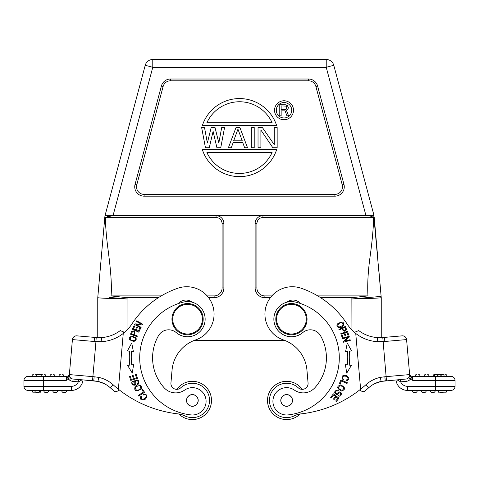 <?xml version="1.0" encoding="UTF-8"?>
<svg xmlns="http://www.w3.org/2000/svg" width="479" height="479" viewBox="0 0 479 479"><rect width="100%" height="100%" fill="white"/><g stroke="black" fill="none" stroke-linecap="round" stroke-linejoin="round"><path stroke-width="0.72" d="M381.248 337.599L381.248 297.693C379.53 298.106 369.752 298.531 351.903 298.974L381.134 296.405L381.248 297.693L373.632 214.041L373.997 215.688L113.02 215.688L365.992 215.688L326.229 67.305L152.777 67.305L145.233 65.288L105.009 215.688L112.559 215.688L105.009 215.688L145.233 65.288A7.808 7.808 -121.8 0 1 152.777 59.498L326.229 59.498A7.808 7.808 119.6 0 1 333.773 65.288L373.632 214.041M336.701 76.221L369.549 198.803M333.773 65.288A7.808 7.808 119.6 0 0 326.229 59.498A7.808 7.808 119.6 0 1 333.773 65.288A7.808 7.808 119.6 0 0 326.229 59.498L326.229 67.305L333.773 65.288M105.009 215.688L104.787 217.394L105.009 215.688L113.02 215.688L152.777 67.305L152.777 59.498L326.229 59.498M334.899 196.168A9.37 9.37 0 0 0 343.952 184.367L317.583 85.969A9.37 9.37 0 0 0 308.536 79.023L170.476 79.023A9.37 9.37 0 0 0 161.423 85.969L135.054 184.367A9.37 9.37 0 0 0 144.107 196.168L334.899 196.168L334.899 194.39A7.592 7.592 0 0 0 342.234 184.828L343.952 184.367M334.899 194.39L144.107 194.39A7.592 7.592 0 0 1 136.772 184.828L163.141 86.43A7.592 7.592 0 0 1 170.476 80.801L308.536 80.801A7.592 7.592 0 0 1 315.871 86.43L342.234 184.828M276.676 149.544A39.05 39.05 0 0 1 202.33 149.544L276.676 149.544M206.898 152.49L272.108 152.49A35.847 35.847 0 0 1 206.898 152.49M202.33 125.648L276.676 125.648A39.05 39.05 0 0 0 202.33 125.648M272.108 122.702A35.847 35.847 0 0 0 206.898 122.702L272.108 122.702M205.449 147.748L209.275 147.748L213.101 131.33L216.921 147.748L220.747 147.748L224.573 127.444L221.705 127.444L218.837 142.993L215.011 127.444L211.185 127.444L207.365 142.993L204.497 127.444L201.629 127.444L205.449 147.748M239.871 127.444L236.045 127.444L228.393 147.748L231.267 147.748L233.177 142.562L242.739 142.562L244.649 147.748L247.517 147.748L239.871 127.444M242.26 140.832L237.955 129.168L233.656 140.832L242.26 140.832M254.211 147.748L254.211 127.444L251.343 127.444L251.343 147.748L254.211 147.748M258.031 147.748L260.899 147.748L260.899 130.037L272.85 147.748L277.155 147.748L277.155 127.444L274.287 127.444L274.287 144.724L262.336 127.444L258.031 127.444L258.031 147.748M274.533 110.26A9.49 9.49 0 0 1 284.017 100.77A9.49 9.49 0 0 1 293.507 110.26A9.49 9.49 0 0 1 284.017 119.75A9.49 9.49 0 0 1 274.533 110.26M276.305 110.26A7.712 7.712 0 0 0 284.017 117.972A7.712 7.712 0 0 0 291.729 110.26A7.712 7.712 0 0 0 284.017 102.548A7.712 7.712 0 0 0 276.305 110.26M285.31 104.715L279.766 104.715L279.766 115.804L281.149 115.804L281.149 110.853L285.077 110.853L286.927 115.804L288.544 115.804L286.466 110.38L288.083 108.961L288.31 107.308L287.388 105.661L285.31 104.715M285.538 109.434L281.149 109.434L281.149 105.895L286.232 106.128L286.927 108.02L286.232 109.2L285.538 109.434M377.674 256.84L374.225 217.394L373.536 217.466C371.848 216.31 369.483 215.718 366.447 215.688M351.939 330.037L351.867 297.693L367.962 295.914C367.303 284.562 368.04 271.24 370.177 255.936C372.423 239.494 373.542 226.675 373.536 217.466L262.941 217.466L262.935 215.688A7.808 7.808 0 0 0 255.121 223.501L255.121 287.927A9.76 9.76 0 0 0 264.887 297.693L270.366 297.693M271.815 295.914L264.887 295.914A7.987 7.987 0 0 1 256.9 287.927L256.9 223.501C257.259 219.831 259.271 217.819 262.941 217.466M367.962 295.914L317.775 295.914M369.531 298.435L370.884 298.387M372.979 230.788L372.345 237.829M374.225 217.394L373.536 217.466M370.429 216.131L369.273 215.909M103.045 237.297L104.787 217.394L105.506 217.436M107.392 216.472L109.649 215.921M104.787 217.394L97.872 296.405L104.787 217.394L105.476 217.466C105.44 224.747 106.152 234.279 107.595 246.056C109.499 260.528 112.355 282.808 111.044 295.914L127.145 297.693L127.067 298.98C109.188 298.531 99.422 298.1 97.758 297.693L99.602 276.64M100.476 266.605L101.332 256.84M208.634 297.693L214.125 297.693A9.76 9.76 0 0 0 223.885 287.927L223.885 223.501A7.808 7.808 90 0 0 216.071 215.688L216.053 217.466L105.476 217.466L112.559 215.688M216.053 217.466C219.729 217.813 221.747 219.825 222.106 223.501L222.106 287.927A7.987 7.987 0 0 1 214.125 295.914L207.185 295.914M161.225 295.914L111.044 295.914M158.357 297.693L127.145 297.693M320.643 297.693L351.867 297.693M285.304 340.647L193.696 340.647A35.141 35.141 0 0 0 172.057 370.081A35.141 35.141 0 0 1 195.636 339.91A27.333 27.333 0 0 0 189.127 286.837A27.333 27.333 0 0 0 177.853 288.22A89.812 89.812 0 0 0 131.857 324.061A39.05 39.05 0 0 1 123.259 333.444L118.229 390.942L118.379 389.211L118.229 390.942L115.044 391.792A121.247 121.247 0 0 1 110.29 387.745A121.247 121.247 0 0 0 115.044 391.792A121.247 121.247 0 0 1 110.29 387.745A27.141 27.141 0 0 0 97.92 381.422L98.704 377.392L94.141 376.757L93.782 380.841L97.764 381.386M44.529 376.356L66.695 376.356A2.736 2.736 0 0 0 69.419 373.859L72.419 339.581A4.101 4.101 0 0 1 76.856 335.851L96.207 337.527L95.95 341.617L94.159 341.479A4.101 0.311 -85 0 1 94.83 337.426L101.596 337.581L96.207 337.527L97.758 337.605L97.758 297.693M300.489 303.53A9.76 9.76 0 0 0 286.957 302.177M372.788 336.953L377.5 337.593L377.177 341.677A39.05 39.05 0 0 1 355.741 333.444L360.621 389.211A117.145 117.145 0 0 1 300.794 413.91A19.525 19.525 0 0 0 294.28 415.826A17.184 17.184 0 0 1 270.096 405.096A17.184 17.184 0 0 1 298.267 387.798A5.856 5.856 0 0 0 308.069 382.978L306.943 370.081A35.141 35.141 0 0 0 283.364 339.91A27.333 27.333 0 0 1 289.873 286.837A27.333 27.333 0 0 1 301.147 288.22A89.812 89.812 0 0 1 347.143 324.061A39.05 39.05 0 0 0 355.741 333.444L355.735 333.42M343.204 325.882C344.377 321.744 342.563 321.02 337.761 323.714C334.947 326.648 340.072 329.684 343.204 325.882M342.377 338.132L342.557 338.791L347.886 337.324L343.305 341.509L343.503 342.216L350.281 340.353L350.101 339.695L344.778 341.156L349.353 336.971L349.155 336.27L342.377 338.132M345.628 351.502L347.509 351.335A65.797 65.797 0 0 1 347.269 364.866L345.395 364.639L346.736 373.111L351.394 365.363L349.209 365.1A67.749 67.749 0 0 0 349.448 351.173L351.646 350.981L347.263 343.078L345.628 351.502L347.263 343.078L351.646 350.981L349.448 351.173M340.803 333.689L342.168 337.461L342.946 337.18L341.826 334.079L344.078 333.264L345.084 336.06L345.862 335.785L344.85 332.983L346.874 332.252L347.952 335.24L348.736 334.959L347.413 331.306L340.803 333.689M341.599 391.038C345.844 389.433 345.521 387.379 340.623 384.876C336.42 386.457 336.743 388.511 341.599 391.038M340.892 379.985L339.443 383.416L340.21 383.739L341.347 381.033L347.059 383.445L347.371 382.721L340.892 379.985M338.324 390.433L337.084 390.02C334.132 391.259 333.941 392.786 336.498 394.6C337.042 395.337 339.713 391.888 340.324 392.894C341.126 394.385 340.533 395.121 338.551 395.103L338.198 395.774C342.677 398.241 342.299 388.116 337.084 393.534C336.042 393.972 335.468 393.612 335.372 392.451C335.827 391.014 336.695 390.565 337.988 391.098L338.324 390.433M333.39 393.84L330.678 397.36L331.336 397.869L333.564 394.971L335.462 396.432L333.456 399.043L334.108 399.546L336.114 396.929L337.821 398.247L335.677 401.031L336.336 401.54L338.958 398.127L333.39 393.84M343.748 379.41L342.677 378.398C342.21 376.482 343.299 375.776 345.952 376.278C348.67 377.733 348.712 379.003 346.077 380.087L346.036 380.889C349.676 379.841 349.73 378.051 346.203 375.506C341.85 375.039 340.874 376.566 343.275 380.081L343.748 379.41M320.517 335.695A44.511 44.511 0 0 1 326.241 353.957A44.511 44.511 0 0 0 320.517 335.695A11.712 11.712 0 0 0 302.788 332.582A17.573 17.573 0 0 1 273.928 320.696A17.573 17.573 0 0 1 295.639 302.105A57.402 57.402 0 0 1 288.047 414.904A57.402 57.402 0 0 0 339.078 352.837M294.375 390.092A13.669 13.669 0 0 0 272.97 402.51A13.669 13.669 0 0 1 294.375 390.092A15.621 15.621 0 0 0 314.847 387.768A44.511 44.511 0 0 0 326.241 353.957M338.887 329.33L339.18 329.983L341.784 328.81C343.874 331.929 345.413 332.019 346.407 329.079L345.299 326.456L338.887 329.33M360.771 390.942L363.956 391.792A121.247 121.247 0 0 0 368.71 387.745L365.974 384.691A117.145 117.145 0 0 1 360.621 389.211L360.771 390.942L360.621 389.211M384.092 337.432L402.144 335.851L382.793 337.527L377.362 337.581A34.949 34.949 0 0 1 358.753 330.588L355.604 331.869L358.753 330.588A34.949 34.949 0 0 0 377.362 337.581L377.548 337.593M377.404 337.581L375.183 337.36M378.955 381.973L376.734 382.751M381.236 381.386L386.469 380.733L385.218 380.841L384.859 376.757L380.302 377.392L381.116 381.41A27.141 27.141 0 0 0 368.71 387.745A27.141 27.141 0 0 1 381.116 381.41L405.923 379.033A4.101 4.101 0 0 0 409.647 374.59L409.737 375.626L409.647 374.59A4.101 4.101 0 0 1 405.923 379.033A4.101 4.101 0 0 0 409.647 374.59A4.101 4.101 0 0 1 405.923 379.033A4.101 4.101 0 0 0 409.647 374.59A4.101 4.101 0 0 1 405.923 379.033A4.101 4.101 0 0 0 409.647 374.59L406.581 339.581A4.101 4.101 0 0 0 402.144 335.851A4.101 4.101 0 0 1 406.581 339.581L384.841 341.479A4.101 0.311 85 0 0 384.17 337.426L402.144 335.851A4.101 4.101 0 0 1 406.581 339.581M400.085 379.542L400.462 379.506L400.073 379.542L400.462 379.506L400.073 379.542L400.462 379.506L400.085 379.542L400.462 379.506L400.085 379.542L400.666 381.841L396.935 379.817M406.126 381.362L400.666 381.841L400.462 379.506L405.923 379.033L406.126 381.362A6.443 6.443 0 0 0 410.341 379.266L411.132 377.069L409.737 375.626L409.581 373.859L409.737 375.626L408.922 377.769L410.341 379.266L411.407 377.44L412.904 380.458L412.305 376.356L450.949 376.356A4.101 4.101 0 0 1 455.05 380.458L455.05 386.314A4.101 4.101 0 0 1 450.949 390.415L407.473 390.415A11.52 11.52 0 0 1 396.001 379.895A11.52 11.52 0 0 0 407.473 390.415L435.333 390.415A2.539 2.539 0 0 1 432.794 392.756A2.539 2.539 0 0 1 430.262 390.415L431.681 390.415L430.262 390.415M384.859 376.757L409.647 374.59L409.162 377.224L409.737 375.626L409.581 373.854A2.736 2.736 0 0 0 412.305 376.356A2.736 2.736 0 0 1 409.581 373.859L409.599 374.003M411.132 377.069L412.365 379.242M443.039 374.482A2.539 2.539 0 0 1 447.039 376.356L450.949 376.356A4.101 4.101 0 0 1 455.032 380.098A4.101 4.101 0 0 0 450.949 376.356M447.039 376.356A2.539 2.539 0 0 0 444.296 374.021A2.539 2.539 0 0 1 447.039 376.356L445.626 376.356M444.506 376.356L444.021 376.356L444.021 374.482L434.459 374.482L434.459 376.356L432.998 376.356A2.539 2.539 0 0 1 436.998 374.482M434.459 376.356L438.04 376.356L438.04 374.482M410.132 376.165L410.766 376.704M455.05 380.458A4.101 4.101 0 0 0 455.032 380.098A4.101 4.101 0 0 1 455.05 380.458L435.333 380.458L435.333 386.314L407.473 386.314A7.419 7.419 0 0 1 400.666 381.841M377.177 341.677L384.841 341.479M380.583 381.535L378.895 381.991M376.799 382.727L374.554 383.739L381.194 381.398M300.794 413.91A19.525 19.525 0 0 0 300.141 413.994A19.136 19.136 0 0 1 288.304 419.502L288.304 419.502A19.136 19.136 0 0 1 267.575 402.109M288.304 419.502A19.136 19.136 0 0 1 267.575 402.115A19.136 19.136 0 0 1 284.963 381.38A19.136 19.136 0 0 1 284.969 381.38A19.136 19.136 0 0 1 302.219 389.343A5.856 5.856 0 0 0 308.069 382.978M432.794 390.415L435.321 390.415L435.333 386.314L455.05 386.314M446.266 390.415L446.266 392.169L438.453 392.169L438.453 390.415M415.054 392.744A2.539 2.539 0 0 1 412.299 390.415A2.539 2.539 0 0 0 415.054 392.744A2.539 2.539 0 0 0 417.359 390.415A2.539 2.539 0 0 1 415.054 392.744M426.34 390.415A2.539 2.539 0 0 1 424.035 392.744A2.539 2.539 0 0 1 421.281 390.415M443.398 392.169A2.539 2.539 0 0 1 440.153 392.169M424.017 376.356A2.539 2.539 0 0 1 426.544 374.009A2.539 2.539 0 0 1 429.076 376.356A2.539 2.539 0 0 0 426.544 374.009A2.539 2.539 0 0 0 424.017 376.356A2.539 2.539 0 0 1 426.544 374.009A2.539 2.539 0 0 1 429.076 376.356M415.036 376.356A2.539 2.539 0 0 1 417.562 374.009A2.539 2.539 0 0 1 420.095 376.356M441.177 376.356L441.177 374.482M440.848 374.482L440.848 376.356M437.68 376.356L437.68 374.482M284.963 381.38A19.136 19.136 0 0 1 302.219 389.343M339.264 326.971C335.893 326.684 339.09 322.116 341.743 322.63C343.922 324.427 343.102 325.876 339.264 326.971M347.509 351.335L346.646 351.412M338.557 388.271C339.024 385.17 340.725 384.972 343.671 387.685C343.257 390.744 341.551 390.942 338.557 388.271M288.047 414.904A13.669 13.669 0 0 1 272.97 402.51M280.802 400.953A5.856 5.856 0 0 0 287.143 406.276A5.856 5.856 0 0 0 292.471 399.929A5.856 5.856 0 0 0 286.125 394.606A5.856 5.856 0 0 0 280.802 400.953A5.856 5.856 0 0 1 286.125 394.606M283.975 395.331A5.76 5.76 0 0 1 291.741 397.78A5.76 5.76 0 0 1 289.298 405.551A5.76 5.76 0 0 1 281.526 403.102A5.76 5.76 0 0 1 283.975 395.331M306.991 317.805A15.621 15.621 0 0 1 292.795 334.725A15.621 15.621 0 0 1 275.874 320.529A15.621 15.621 0 0 1 290.07 303.608A15.621 15.621 0 0 1 306.991 317.805M276.652 320.463A14.837 14.837 0 0 1 290.142 304.387A14.837 14.837 0 0 1 306.219 317.876A14.837 14.837 0 0 1 292.729 333.947A14.837 14.837 0 0 1 276.652 320.463M342.545 328.474L344.838 327.444L345.61 329.33C344.635 331.127 343.611 330.839 342.545 328.474M172.009 317.805A15.621 15.621 0 0 1 188.93 303.608A15.621 15.621 0 0 1 203.126 320.529A15.621 15.621 0 0 1 186.205 334.725A15.621 15.621 0 0 1 172.009 317.805M172.781 317.876A14.837 14.837 0 0 1 188.858 304.387A14.837 14.837 0 0 1 202.348 320.463A14.837 14.837 0 0 1 186.271 333.947A14.837 14.837 0 0 1 172.781 317.876M123.354 332.396L123.259 333.444A39.05 39.05 0 0 1 101.823 341.677L101.596 337.581A34.949 34.949 0 0 0 120.247 330.588L120.445 330.666M123.271 333.3L123.307 332.917M123.396 331.869L120.247 330.588M108.673 336.348L106.206 336.953M103.811 337.36L102.482 337.509M97.674 381.374L97.884 381.41A27.141 27.141 0 0 1 110.29 387.745A27.141 27.141 0 0 0 104.452 383.745L102.201 382.727M98.417 381.535L100.105 381.991M93.866 380.847L82.999 379.895L97.92 381.422A27.141 27.141 0 0 1 110.29 387.745L113.026 384.691A31.237 31.237 0 0 0 98.704 377.392M95.249 380.973L78.538 379.506L78.334 381.841L78.915 379.542L73.077 379.033L92.531 380.733L78.915 379.542M78.694 380.805L78.334 381.841A7.419 7.419 0 0 1 71.527 386.314L43.667 386.314L43.667 380.458L66.096 380.458L66.695 376.356L66.096 380.458L68.952 379.182L67.868 377.063L69.263 375.626L69.359 374.53M69.353 374.602L69.353 374.59A4.101 4.101 0 0 0 73.077 379.033A4.101 4.101 0 0 1 69.353 374.59L69.838 377.224C70.509 378.338 70.215 378.991 68.952 379.182L67.593 377.44L67.868 377.063M82.999 379.895A11.52 11.52 0 0 1 71.527 390.415L28.051 390.415A4.101 4.101 0 0 1 23.95 386.314L23.95 380.458A4.101 4.101 0 0 1 28.051 376.356L34.979 376.356M43.667 376.356L28.051 376.356A4.101 4.101 0 0 0 23.95 380.458A4.101 4.101 0 0 1 23.968 380.098A4.101 4.101 0 0 0 23.95 380.458L43.667 380.458L43.667 376.356M34.716 374.021A2.539 2.539 0 0 0 31.961 376.356A2.539 2.539 0 0 1 34.704 374.021A2.539 2.539 0 0 1 37.021 376.356L33.374 376.356M41.278 376.356L42.356 376.356M43.284 376.356L41.589 376.356M40.943 376.356A2.539 2.539 0 0 1 43.685 374.021A2.539 2.539 0 0 1 46.002 376.356A2.539 2.539 0 0 0 43.697 374.021A2.539 2.539 0 0 0 40.943 376.356A2.539 2.539 0 0 1 43.685 374.021A2.539 2.539 0 0 1 46.002 376.356L43.912 376.356M66.695 376.356A2.736 2.736 0 0 0 69.419 373.859L69.401 374.069M69.233 375.728L69.413 373.913M66.096 380.458L67.593 377.44M69.838 377.224L69.263 375.626M100.045 381.973L102.267 382.751M118.229 390.942L118.379 389.211A117.145 117.145 0 0 1 113.026 384.691A117.145 117.145 0 0 0 178.206 413.91A19.525 19.525 0 0 1 184.72 415.826A17.184 17.184 0 0 0 209.485 401.941A17.184 17.184 0 0 0 180.733 387.798A5.856 5.856 0 0 1 170.931 382.978L172.057 370.081M190.696 419.502A19.136 19.136 0 0 1 178.859 413.994A19.136 19.136 0 0 0 211.425 402.115A19.136 19.136 0 0 0 194.037 381.38A19.136 19.136 0 0 1 211.425 402.109A19.136 19.136 0 0 1 190.696 419.502M176.781 389.343A19.136 19.136 0 0 1 194.037 381.38A19.136 19.136 0 0 0 176.781 389.343M72.419 339.581A4.101 4.101 0 0 1 76.856 335.851A4.101 4.101 0 0 0 72.419 339.581L94.159 341.479M82.065 379.817L78.592 381.823M34.698 390.415A2.539 2.539 0 0 0 37.021 392.744A2.539 2.539 0 0 0 39.757 390.415A2.539 2.539 0 0 1 37.021 392.744A2.539 2.539 0 0 1 34.698 390.415L37.224 390.415M43.679 390.415A2.539 2.539 0 0 0 46.206 392.756A2.539 2.539 0 0 0 48.738 390.415A2.539 2.539 0 0 1 46.206 392.756A2.539 2.539 0 0 1 43.679 390.415L43.667 386.314L23.95 386.314A4.101 4.101 0 0 0 28.051 390.415M61.641 390.415A2.539 2.539 0 0 0 63.947 392.744A2.539 2.539 0 0 1 61.641 390.415A2.539 2.539 0 0 0 63.947 392.744A2.539 2.539 0 0 0 66.701 390.415A2.539 2.539 0 0 1 63.958 392.744A2.539 2.539 0 0 0 66.701 390.415M54.965 392.744A2.539 2.539 0 0 0 57.72 390.415A2.539 2.539 0 0 1 54.983 392.744A2.539 2.539 0 0 1 52.66 390.415A2.539 2.539 0 0 0 54.965 392.744M40.547 390.415L40.547 392.169L38.847 392.169M35.602 392.169L32.734 392.169L32.734 390.415M54.983 376.356A2.539 2.539 0 0 0 52.456 374.009A2.539 2.539 0 0 0 49.924 376.356A2.539 2.539 0 0 1 52.456 374.009A2.539 2.539 0 0 1 54.983 376.356A2.539 2.539 0 0 0 52.456 374.009A2.539 2.539 0 0 0 49.924 376.356M63.964 376.356A2.539 2.539 0 0 0 61.438 374.009A2.539 2.539 0 0 0 58.905 376.356A2.539 2.539 0 0 1 61.438 374.009A2.539 2.539 0 0 1 63.964 376.356A2.539 2.539 0 0 0 61.438 374.009A2.539 2.539 0 0 0 58.905 376.356M35.961 374.482L42.002 374.482M131.611 336.096C127.869 338.216 128.653 340.006 133.964 341.455C137.659 339.36 136.874 337.569 131.611 336.096M137.102 336.665L137.353 336.001L134.677 335.001C135.377 331.312 134.342 330.169 131.575 331.564L130.522 334.21L137.102 336.665M132.264 373.111L133.605 364.639L131.731 364.866A65.797 65.797 0 0 1 131.491 351.335L133.372 351.502L131.737 343.078L127.354 350.981L129.552 351.173A67.749 67.749 0 0 0 129.791 365.1L127.606 365.363L132.264 373.111M137.449 378.26L136.096 374.027L135.306 374.279L136.419 377.763L134.138 378.488L133.132 375.35L132.348 375.602L133.354 378.739L131.3 379.398L130.228 376.051L129.444 376.302L130.755 380.398L137.449 378.26M138.802 332.216L140.479 328.576L139.724 328.229L138.347 331.223L136.174 330.223L137.419 327.522L136.671 327.175L135.425 329.875L133.467 328.977L134.797 326.091L134.042 325.744L132.42 329.277L138.802 332.216M140.796 327.947L141.131 327.355L136.311 324.654L142.508 324.888L142.862 324.253L136.731 320.816L136.395 321.415L141.215 324.109L135.018 323.876L134.665 324.517L140.796 327.947M135.084 386.607C133.982 391.008 135.85 391.912 140.7 389.313C143.514 386.319 138.197 382.691 135.084 386.607M144.568 392.313L142.574 389.176L141.874 389.619L143.443 392.097L138.209 395.42L138.635 396.085L144.568 392.313M137.443 384.26L138.485 383.469C139.15 380.344 138.006 379.314 135.054 380.386C134.138 380.41 135.455 384.571 134.282 384.499C132.593 384.308 132.324 383.404 133.473 381.781L133.12 381.11C128.546 383.392 137.084 388.846 135.593 381.47C135.832 380.362 136.455 380.098 137.461 380.679C138.383 381.871 138.257 382.841 137.084 383.601L137.443 384.26M152.759 353.957A44.511 44.511 0 0 1 158.483 335.695A11.712 11.712 0 0 1 176.212 332.582A11.712 11.712 0 0 0 158.483 335.695A44.511 44.511 0 0 0 164.153 387.768A15.621 15.621 0 0 0 184.625 390.092A13.669 13.669 0 0 1 206.03 402.51A13.669 13.669 0 0 1 190.953 414.904A57.402 57.402 0 0 1 139.922 352.837A57.402 57.402 0 0 0 190.953 414.904M198.917 305.752A17.573 17.573 0 0 0 192.043 302.177A9.76 9.76 0 0 0 178.511 303.53M143.419 394.995L144.856 394.684C150.214 395.019 140.275 403.426 141.539 396.522L140.898 396.031C139.688 399.618 141.131 400.684 145.227 399.229C148.089 395.917 147.388 394.247 143.131 394.223L143.419 394.995M135.18 338.078C137.383 340.653 131.899 341.665 130.372 339.431C130.072 336.623 131.677 336.174 135.18 338.078M133.898 334.713L131.545 333.833L132.318 331.947C134.27 331.354 134.803 332.276 133.898 334.713M128.54 351.083L127.354 350.981M132.473 351.424L131.491 351.335M139.084 385.679C142.544 386.212 139.383 390.954 136.653 390.217C134.377 388.134 135.186 386.619 139.084 385.679M139.922 352.837A57.402 57.402 0 0 1 183.361 302.105A17.573 17.573 0 0 1 205.072 320.696A17.573 17.573 0 0 1 176.212 332.582M186.529 399.929A5.856 5.856 0 0 0 191.857 406.276A5.856 5.856 0 0 0 198.198 400.953A5.856 5.856 0 0 0 192.875 394.606A5.856 5.856 0 0 0 186.529 399.929M198.198 400.953A5.856 5.856 0 0 1 191.857 406.276M190.63 394.947A5.76 5.76 0 0 1 197.857 398.708A5.76 5.76 0 0 1 194.103 405.935A5.76 5.76 0 0 1 186.876 402.174A5.76 5.76 0 0 1 190.63 394.947M317.583 85.969L315.871 86.43M308.536 80.801L308.536 79.023M170.476 79.023L170.476 80.801M163.141 86.43L161.423 85.969M135.054 184.367L136.772 184.828M144.107 194.39L144.107 196.168M380.404 296.477L378.242 296.663M374.752 296.974L370.117 297.375M127.091 298.962L109.469 297.429M214.125 297.693L214.125 295.914M127.055 330.043L127.067 298.962M222.106 287.927L223.885 287.927M223.885 223.501L222.106 223.501M256.9 223.501L255.121 223.501M255.121 287.927L256.9 287.927M264.887 295.914L264.887 297.693M386.469 380.733L382.793 337.527L377.362 337.581M380.302 377.392A31.237 31.237 0 0 0 365.974 384.691M410.341 379.266L412.904 380.458L435.333 380.458L435.333 376.356M407.473 386.314L407.473 390.415M69.353 374.59L92.89 376.65L95.95 341.617L101.823 341.677M92.531 380.733L92.89 376.65L94.141 376.757M73.077 379.033L72.874 381.362L78.334 381.841M68.659 379.266A6.443 6.443 0 0 0 72.874 381.362M28.051 376.356A4.101 4.101 0 0 0 23.968 380.087A4.101 4.101 0 0 1 28.051 376.356M115.044 391.792A121.247 121.247 0 0 1 110.29 387.745M97.884 381.41A27.141 27.141 0 0 1 104.452 383.745L97.914 381.416M71.527 390.415L71.527 386.314M57.72 390.415A2.539 2.539 0 0 1 54.983 392.744A2.539 2.539 0 0 1 52.66 390.415M31.961 376.356A2.539 2.539 0 0 1 34.704 374.021A2.539 2.539 0 0 1 37.021 376.356M152.777 59.498A7.808 7.808 0 0 0 145.239 65.264M380.823 292.837L378.53 266.605M385.218 380.841L381.08 381.422L385.218 380.841M409.737 375.626L409.581 373.854M384.17 337.426L382.547 337.545M444.003 374.482L444.003 376.356M93.836 380.847L94.644 380.925"/></g></svg>
